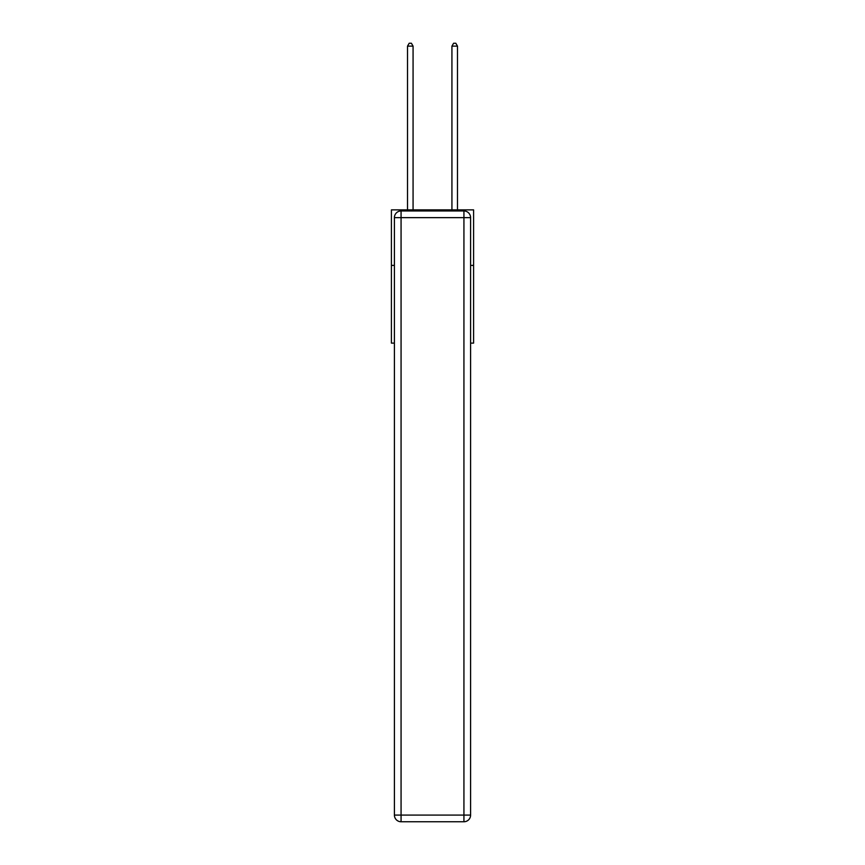 <?xml version="1.0" encoding="UTF-8"?>
<svg xmlns="http://www.w3.org/2000/svg" width="865" height="865" viewBox="0 0 865 865"><rect width="100%" height="100%" fill="white"/><g stroke="black" fill="none" stroke-linecap="round" stroke-linejoin="round"><path stroke-width="1.3" d="M394.408 265.393L391.413 265.393L391.413 209.871L473.588 209.871L473.588 343.124L470.592 343.124M391.413 265.393L391.413 343.124L394.408 343.124M473.588 265.393L470.592 265.393M401.068 210.974L463.932 210.974A6.661 6.661 0 0 1 470.592 217.645L470.592 815.09A6.661 6.661 0 0 1 463.932 821.75L401.068 821.75L401.068 815.09L463.932 815.09L463.932 217.645L401.068 217.645L401.068 815.09L394.408 815.09L394.408 217.645L401.068 217.645L401.068 210.974A6.661 6.661 0 0 0 394.408 217.645A6.661 6.661 0 0 1 401.068 210.974M394.408 815.09A6.661 6.661 0 0 0 401.068 821.75A6.661 6.661 0 0 1 394.408 815.09M413.07 209.871L413.07 46.137L407.512 46.137L407.512 209.871M407.512 46.137L409.177 43.25L411.405 43.25L413.07 46.137M457.488 209.871L457.488 46.137L451.93 46.137L451.93 209.871M451.93 46.137L453.595 43.25L455.823 43.25L457.488 46.137M463.932 821.75A6.661 6.661 0 0 0 470.592 815.09L463.932 815.09L463.932 821.75M470.592 217.645A6.661 6.661 0 0 0 463.932 210.974L463.932 217.645L470.592 217.645"/></g></svg>
